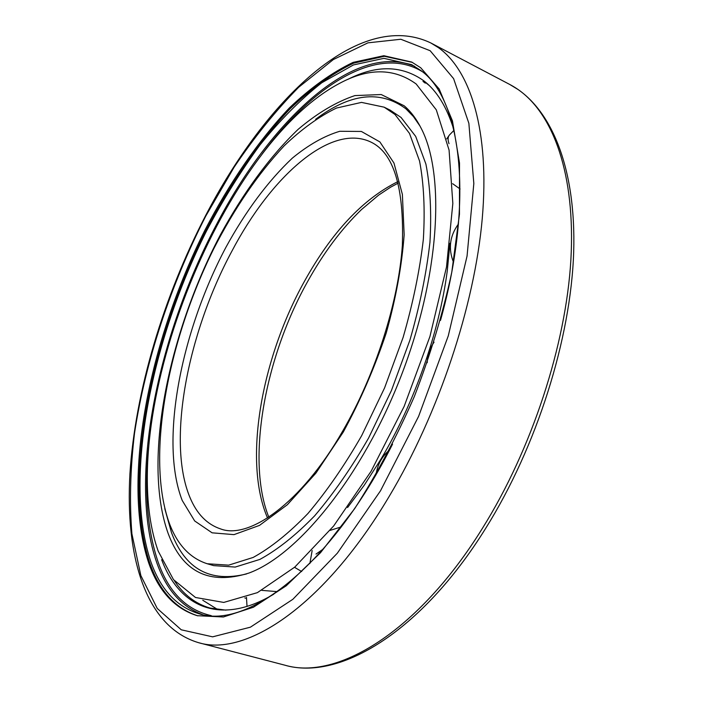<?xml version="1.0" encoding="UTF-8"?>
<svg xmlns="http://www.w3.org/2000/svg" width="703" height="703" viewBox="0 0 703 703"><rect width="100%" height="100%" fill="white"/><g stroke="black" fill="none" stroke-linecap="round" stroke-linejoin="round"><path stroke-width="1.05" d="M449.911 243.748L447.257 270.98C439.313 331.86 414.427 402.889 381.193 458.76L364.251 485.228L347.862 507.144M169.467 523.638C145.565 458.242 167.279 342.22 213.914 248.44C234.67 208.009 258.098 173.79 284.197 145.802C301.657 129.08 319.092 116.496 336.5 108.042L361.509 102.392L384.137 107.172L394.989 114.492L409.48 133.394L419.55 161.022C423.856 183.553 425.122 209.67 423.347 239.371C419.709 270.646 412.96 303.344 403.1 337.449L384.585 387.898L361.658 435.667C344.602 465.395 326.684 491.362 307.896 513.55C289.074 533.076 270.84 547.707 253.194 557.435L228.668 565.15L207.244 563.753C190.074 558.217 177.49 544.843 169.467 523.638M420.737 67.787L439.147 88.956L452.451 120.881L459.516 163.07L459.463 214.23L451.783 272.202C442.908 313.362 430.438 354.787 414.366 396.466C396.545 437.196 376.615 474.622 354.593 508.735L320.542 552.672L286.235 585.792L253.388 607.243L223.396 616.988L197.253 615.687C174.362 608.543 158.061 590.625 148.368 561.917C121.47 479.244 149.133 341.236 204.951 230.118C229.538 182.78 258.326 140.705 289.513 107.805C310.638 87.717 331.842 72.576 353.126 62.374L383.829 55.713L411.747 62.066L420.737 67.787M217.833 609.615L202.772 600.248M423.847 81.117L429.199 85.485M225.935 610.134L210.021 608.051C195.469 603.798 183.597 594.712 174.406 580.775M392.546 444.147C331.271 566.047 246.911 629.967 198.905 613.71C176.251 606.636 160.099 588.921 150.442 560.572C123.579 478.699 150.917 341.676 206.331 231.349C222.789 200.17 240.681 171.356 260.013 144.897C279.979 120.178 300.568 99.457 321.798 82.734L353.442 64.931L383.926 58.34L411.633 64.641L420.754 70.449C460.878 98.534 474.56 198.764 440.491 320.401M158.228 551.187L157.947 550.396C112.744 421.818 218.677 148.395 338.705 83.824C368.091 67.778 393.908 67.84 416.176 83.991L436.299 109.844L449.076 150.099L452.837 203.448L446.502 267.026L429.946 336.465L404.146 406.404L371.122 471.23L333.67 525.976L294.812 567.075L257.403 592.638L223.756 602.427L195.478 597.48L173.5 579.65L158.228 551.187M347.713 79.448C376.571 64.685 402.037 65.212 424.102 81.021C436.95 90.986 446.853 107.155 453.795 129.51M315.629 119.29C350.182 93.323 380.261 89.817 405.877 108.78L413.39 116.513L420.06 126.162M246.586 573.92C210.197 582.919 185.17 569.175 171.514 532.689L164.783 508.647M404.146 105.775C410.701 111.346 416.378 118.86 421.185 128.324C445.474 174.81 439.788 276.332 401.009 376.263C362.335 476.247 298.134 555.089 248.862 573.077C209.424 585.441 182.499 572.18 168.096 533.305C142.375 461.537 167.929 334.54 220.197 235.189C243.133 193.009 269.803 156.4 298.204 129.282C317.334 113.104 336.236 101.873 354.901 95.59L381.211 94.536L404.146 105.775M384.137 107.172L390.13 110.116L401.07 117.471L415.693 136.408L425.895 164.045C430.289 186.567 431.642 212.657 429.946 242.307C426.387 273.537 419.7 306.165 409.893 340.19L391.439 390.508L368.539 438.127C351.482 467.767 333.547 493.638 314.724 515.747C295.866 535.194 277.571 549.755 259.864 559.421L235.215 567.066L213.659 565.616L207.244 563.753M197.877 615.846C175.275 608.543 159.159 590.669 149.519 562.242C122.586 479.718 150.055 342.036 205.698 231.059C230.215 183.782 258.932 141.734 290.058 108.798C311.148 88.675 332.334 73.463 353.609 63.156L384.33 56.293L412.318 62.365M423.004 81.434L425.289 83.147M273.775 594.176C219.811 626.461 179.212 606.619 161.646 559.702M342.871 430.79C300.726 504.561 248.273 539.544 220.698 528.955C207.034 524.438 196.77 513.902 189.915 497.346C166.637 441.721 187.525 333.644 231.726 251.472C271.007 176.515 330.551 122.999 370.639 141.944C393.645 152.656 404.216 187.112 402.362 245.312C398.478 302.088 375.56 374.365 342.959 430.649M343.205 432.169L315.919 473.119L287.378 504.71L259.512 525.387L233.994 534.631L212.104 532.821L194.687 520.967L182.226 500.474C159.396 442.046 180.733 332.589 225.795 247.526C245.822 210.909 268.01 181.102 292.369 158.105C308.52 144.844 324.329 135.899 339.795 131.276L361.377 131.452L379.875 141.918L393.952 163.017L402.38 194.388L404.163 234.802C401.888 265.593 395.903 298.362 386.202 333.117C374.506 367.95 360.173 400.965 343.205 432.169M267.553 517.988C242.948 461.344 261.296 358.688 304.478 281.253C331.675 232.28 362.81 199.072 397.872 181.62M284.847 665.179C339.373 681.075 421.238 632.129 485.668 528.366C536.872 446.581 570.871 338.644 573.674 252.263C576.355 165.864 550.097 105.696 509.816 84.501L518.006 89.474C553.243 113.763 575.695 174.625 570.88 259.811C565.941 344.892 531.978 449.032 482.425 528.322C417.644 632.876 336.315 680.627 284.847 665.179L198.545 642.674C245.848 657.156 323.986 606.118 388.987 496.74C438.672 413.803 474.587 305.708 482.249 218.598C489.806 131.382 470.694 70.546 438.408 47.637L430.877 42.988C358.152 8.243 264.899 101.39 205.68 215.461M380.499 490.808L337.352 553.173L292.861 599.299L250.409 627.181L212.622 636.839L181.26 629.8L157.244 608.464L140.846 575.555L131.9 533.788C129.405 502.469 130.275 468.963 134.51 433.259C145.53 360.911 170.811 284.522 205.786 216.049L234.055 167.296C254.468 136.98 276.024 110.292 298.713 87.225L333.345 59.553L367.915 42.848L400.833 39.254L430.148 50.713L453.602 78.622L468.866 123.306L473.831 183.527L467.056 256.085L448.277 335.867L418.601 416.378L380.499 490.808M316.025 554.061L323.327 549.025M261.824 590.362L277.395 591.645M244.793 597.937L246.41 598.35M449.006 143.702C447.626 139.669 447.829 136.707 449.612 134.818L453.989 130.319M202.279 614.51C181.181 606.592 165.97 589.202 156.655 562.347C127.832 479.279 157.621 335.876 216.243 225.004C269.847 121.54 354.004 40.871 414.665 66.31M262.386 153.685C313.143 85.45 377.124 44.236 422.108 71.521M211.287 615.67C186.242 609.861 168.492 591.891 158.026 561.785C147.366 530.071 144.229 491.924 148.614 447.354M398.25 183.079L390.613 187.183L378.618 195.126L361.544 209.512C341.526 228.844 323.512 252.922 307.519 281.727C264.53 358.486 246.103 460.65 268.818 517.171M447.257 270.98L449.964 243.264M364.251 485.228L347.581 507.54M509.816 84.501L430.877 42.988M205.645 215.531C163.562 296.736 135.231 390.965 129.914 473.927C125.257 555.713 144.967 626.725 198.545 642.674M389.576 449.92C381.984 456.361 377.485 464.534 376.079 474.437M341.35 526.872L330.094 530.387M312.15 550.563L309.865 563.542M246.463 597.339L247.025 606.425M301.692 571.53L294.531 567.321M424.34 81.478L423.619 81.882M449.006 135.582L446.713 138.913M452.635 183.694L460.07 188.975M458.47 223.949C449.753 235.874 448.092 248.642 453.488 262.254M434.041 342.194C429.788 348.389 427.503 355.235 427.204 362.739"/></g></svg>
